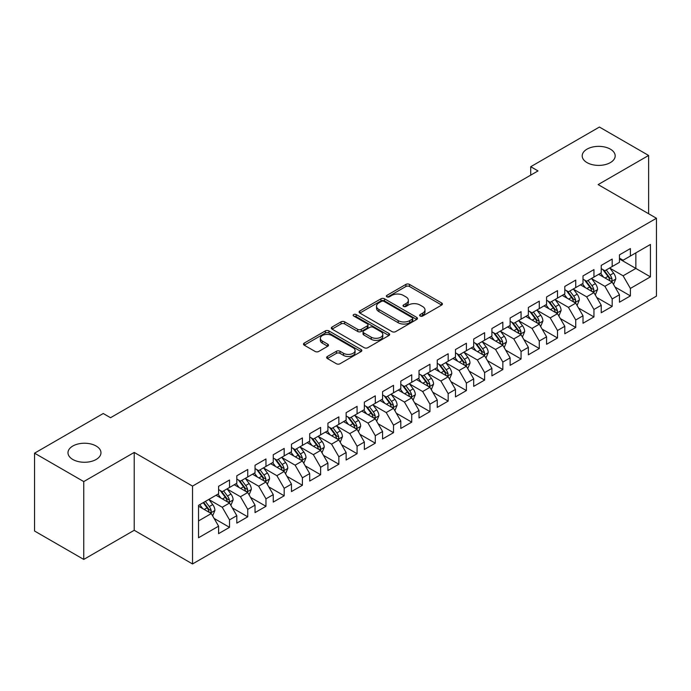 <?xml version="1.0" encoding="UTF-8"?>
<svg xmlns="http://www.w3.org/2000/svg" width="691" height="691" viewBox="0 0 691 691"><rect width="100%" height="100%" fill="white"/><g stroke="black" fill="none" stroke-linecap="round" stroke-linejoin="round"><path stroke-width="1.04" d="M420.171 316.02A1.771 1.019 0 0 0 422.676 316.02L441.679 305.051A2.531 1.46 0 0 0 442.413 304.014A2.531 1.46 0 0 0 441.679 302.986L409.478 284.398A2.531 1.46 0 0 0 405.902 284.398L386.9 295.368A1.771 1.019 0 0 0 386.381 296.094A1.771 1.019 0 0 0 386.9 296.81A1.771 1.019 0 0 0 389.404 296.81L391.866 295.394A8.093 4.673 0 0 1 403.311 295.394L405.997 296.94A8.093 4.673 0 0 1 408.364 300.248A8.093 4.673 0 0 1 405.997 303.556L403.535 304.973A1.771 1.019 0 0 0 403.017 305.698A1.771 1.019 0 0 0 403.535 306.415A1.771 1.019 0 0 0 406.04 306.415L408.502 304.999A8.093 4.673 0 0 1 419.947 304.999L422.624 306.545A8.093 4.673 0 0 1 425 309.853A8.093 4.673 0 0 1 422.624 313.153L420.171 314.578A1.771 1.019 0 0 0 419.653 315.295A1.771 1.019 0 0 0 420.171 316.02L420.171 314.578M96.135 446.015A16.489 9.519 0 0 0 78.169 443.959A16.489 9.519 0 0 0 67.986 452.752A16.489 9.519 0 0 0 72.814 459.48A16.489 9.519 0 0 0 90.789 461.545A16.489 9.519 0 0 0 100.972 452.752A16.489 9.519 0 0 0 96.135 446.015M610.352 149.144A16.489 9.519 0 0 0 592.377 147.079A16.489 9.519 0 0 0 582.193 155.872A16.489 9.519 0 0 0 587.022 162.61A16.489 9.519 0 0 0 604.996 164.674A16.489 9.519 0 0 0 615.18 155.872A16.489 9.519 0 0 0 610.352 149.144M327.387 356.47A2.531 1.46 0 0 0 326.644 357.506A2.531 1.46 0 0 0 327.387 358.543L336.422 363.751A2.531 1.46 0 0 0 339.998 363.751L361.099 351.572A2.531 1.46 0 0 0 361.842 350.536A2.531 1.46 0 0 0 361.099 349.508L328.907 330.92A2.531 1.46 0 0 0 325.331 330.92L304.221 343.099A2.531 1.46 0 0 0 303.487 344.135A2.531 1.46 0 0 0 304.221 345.163L315.139 351.469A2.531 1.46 0 0 0 318.715 351.469L327.741 346.251A2.531 1.46 0 0 0 328.484 345.215A2.531 1.46 0 0 0 327.741 344.187L322.334 341.06A6.763 3.904 0 0 1 320.356 338.296A6.763 3.904 0 0 1 324.528 334.694A6.763 3.904 0 0 1 331.905 335.541L353.101 347.772A6.763 3.904 0 0 1 355.079 350.536A6.763 3.904 0 0 1 350.898 354.146A6.763 3.904 0 0 1 343.531 353.3L339.998 351.261A2.531 1.46 0 0 0 336.422 351.261L327.387 356.47L327.387 358.543L336.422 353.36L336.422 351.261M83.749 481.575L83.749 559.425L134.218 530.282L134.218 452.432L83.749 481.575L34.55 453.175L103.244 413.512L110.534 417.718L538.013 170.919L530.723 166.712L530.723 175.125M134.218 452.432L192.53 486.101L656.45 218.261L656.45 296.111L192.53 563.951L192.53 486.101M648.616 213.735L648.616 155.458L598.138 184.592L656.45 218.261M648.616 155.458L599.417 127.049L530.723 166.712M392.039 331.637A2.531 1.46 0 0 0 395.623 331.637L416.725 319.458A2.531 1.46 0 0 0 417.468 318.421A2.531 1.46 0 0 0 416.725 317.394L384.533 298.806A2.531 1.46 0 0 0 380.957 298.806L359.847 310.985A2.531 1.46 0 0 0 359.104 312.021A2.531 1.46 0 0 0 359.847 313.049L392.039 331.637M354.388 316.4A1.771 1.019 0 0 1 356.185 316.651L356.185 314.552L388.912 333.451A2.531 1.46 0 0 1 389.655 334.479A2.531 1.46 0 0 1 388.912 335.515L367.811 347.694A2.531 1.46 0 0 1 364.235 347.694L332.034 329.106L332.034 327.042A2.531 1.46 0 0 0 331.3 328.078A2.531 1.46 0 0 0 332.034 329.106M332.034 327.042L341.069 321.833A2.531 1.46 0 0 1 344.645 321.833L357.705 329.365A2.531 1.46 0 0 0 361.281 329.365L367.275 325.91A2.531 1.46 0 0 0 368.009 324.874A2.531 1.46 0 0 0 367.275 323.846L353.68 315.994A1.771 1.019 0 0 1 353.161 315.269A1.771 1.019 0 0 1 354.25 314.327A1.771 1.019 0 0 1 356.185 314.552M619.464 258.97L635.858 268.436L635.858 252.871L650.438 244.459L630.391 256.024L630.391 248.561L619.464 254.867L619.464 262.338L612.174 266.545L612.174 259.073L601.239 265.387L601.239 272.859L593.949 277.065L593.949 269.594L583.014 275.908L583.014 283.379L575.733 287.586L575.733 280.114L564.797 286.428L564.797 293.9L557.507 298.106L557.507 290.635L546.572 296.949L546.572 304.42L539.282 308.627L539.282 301.155L528.356 307.469L528.356 314.941L521.066 319.147L521.066 311.676L510.131 317.99L510.131 325.461L502.841 329.667L502.841 322.196L491.906 328.51L491.906 335.981L484.624 340.188L484.624 332.716L473.689 339.031L473.689 346.502L466.399 350.708L466.399 343.237L455.464 349.551L455.464 357.022L448.174 361.229L448.174 353.757L437.248 360.071L437.248 367.543L429.957 371.749L429.957 364.278L419.022 370.592L419.022 378.063L411.732 382.27L411.732 374.798L400.806 381.112L400.806 388.584L393.516 392.79L393.516 385.319L382.581 391.633L382.581 399.096L375.291 403.311L375.291 395.839L364.356 402.153L364.356 409.616L357.074 413.831L357.074 406.36L346.139 412.674L346.139 420.137L338.849 424.352L338.849 416.88L327.914 423.194L327.914 430.657L320.624 434.872L320.624 427.401L309.698 433.715L309.698 441.178L302.408 445.384L302.408 437.921L291.472 444.227L291.472 451.698L284.182 455.905L284.182 448.442L273.256 454.747L273.256 462.219L265.966 466.425L265.966 458.962L255.031 465.268L255.031 472.739L247.741 476.945L247.741 469.483L236.806 475.788L236.806 483.259L229.524 487.466L229.524 480.003L218.589 486.309L218.589 493.78L198.542 505.354L198.542 537.753L218.589 526.179L211.299 513.56L198.542 506.192M650.438 244.459L650.438 276.858L630.391 288.432L623.101 275.804L609.894 268.177M614.999 287.007L630.391 295.895L630.391 288.432M630.391 295.895L619.464 302.209L619.464 294.737L612.174 298.953L604.884 286.324L591.669 278.698M596.774 297.527L612.174 306.415L612.174 298.953M612.174 306.415L601.239 312.729L601.239 305.258L593.949 309.473L586.659 296.845L573.452 289.218M578.557 308.048L593.949 316.936L593.949 309.473M593.949 316.936L583.014 323.25L583.014 315.778L575.733 319.985L568.443 307.365L555.227 299.739M560.332 318.568L575.733 327.456L575.733 319.985M575.733 327.456L564.797 333.77L564.797 326.299L557.507 330.505L550.217 317.886L537.011 310.259M542.107 329.089L557.507 337.977L557.507 330.505M557.507 337.977L546.572 344.291L546.572 336.819L539.282 341.026L532.001 328.406L518.786 320.779M523.89 339.609L539.282 348.497L539.282 341.026M539.282 348.497L528.356 354.811L528.356 347.34L521.066 351.546L513.776 338.927L500.569 331.3M505.665 350.13L521.066 359.018L521.066 351.546M521.066 359.018L510.131 365.332L510.131 357.86L502.841 362.067L495.551 349.447L482.344 341.82M487.449 360.65L502.841 369.538L502.841 362.067M502.841 369.538L491.906 375.852L491.906 368.381L484.624 372.587L477.334 359.968L464.119 352.341M469.224 371.171L484.624 380.059L484.624 372.587M484.624 380.059L473.689 386.373L473.689 378.901L466.399 383.108L459.109 370.488L445.902 362.861M450.998 381.691L466.399 390.579L466.399 383.108M466.399 390.579L455.464 396.893L455.464 389.422L448.174 393.628L440.893 381.009L427.677 373.382M432.782 392.212L448.174 401.1L448.174 393.628M448.174 401.1L437.248 407.414L437.248 399.942L429.957 404.149L422.667 391.529L409.461 383.902M414.557 402.732L429.957 411.62L429.957 404.149M429.957 411.62L419.022 417.934L419.022 410.463L411.732 414.669L404.442 402.05L391.236 394.414M396.34 413.253L411.732 422.141L411.732 414.669M411.732 422.141L400.806 428.455L400.806 420.983L393.516 425.19L386.226 412.562L373.01 404.935M378.115 423.773L393.516 432.661L393.516 425.19M393.516 432.661L382.581 438.975L382.581 431.504L375.291 435.71L368.001 423.082L354.794 415.455M359.899 434.293L375.291 443.181L375.291 435.71M375.291 443.181L364.356 449.495L364.356 442.024L357.074 446.231L349.784 433.603L336.569 425.976M341.674 444.814L357.074 453.702L357.074 446.231M357.074 453.702L346.139 460.007L346.139 452.545L338.849 456.751L331.559 444.123L318.352 436.496M323.448 455.334L338.849 464.222L338.849 456.751M338.849 464.222L327.914 470.528L327.914 463.065L320.624 467.271L313.343 454.643L300.127 447.017M305.232 465.846L320.624 474.743L320.624 467.271M320.624 474.743L309.698 481.048L309.698 473.585L302.408 477.792L295.117 465.164L281.911 457.537M287.007 476.367L302.408 485.263L302.408 477.792M302.408 485.263L291.472 491.569L291.472 484.106L284.182 488.312L276.892 475.684L263.686 468.057M268.79 486.887L284.182 495.784L284.182 488.312M284.182 495.784L273.256 502.089L273.256 494.626L265.966 498.833L258.676 486.205L245.46 478.578M250.565 497.408L265.966 506.296L265.966 498.833M265.966 506.296L255.031 512.61L255.031 505.147L247.741 509.353L240.451 496.725L227.244 489.098M232.349 507.928L247.741 516.816L247.741 509.353M247.741 516.816L236.806 523.13L236.806 515.659L229.524 519.874L222.234 507.246L209.019 499.619M214.124 518.449L229.524 527.337L229.524 519.874M229.524 527.337L218.589 533.651L218.589 526.179M218.589 489.573L222.234 491.672L229.524 487.466M198.542 520.919L211.299 513.56M236.806 479.053L240.451 481.161L247.741 476.945M222.234 507.246L229.524 503.039L216.033 495.257M236.806 515.659L229.524 503.039M255.031 468.533L258.676 470.64L265.966 466.425M240.451 496.725L247.741 492.519L234.258 484.737M255.031 505.147L247.741 492.519M273.256 458.012L276.892 460.12L284.182 455.905M258.676 486.205L265.966 481.998L252.483 474.216M273.256 494.626L265.966 481.998M291.472 447.492L295.117 449.599L302.408 445.384M276.892 475.684L284.182 471.478L270.699 463.696M291.472 484.106L284.182 471.478M309.698 436.971L313.343 439.079L320.624 434.872M295.117 465.164L302.408 460.957L288.924 453.175M309.698 473.585L302.408 460.957M327.914 426.451L331.559 428.558L338.849 424.352M313.343 454.643L320.624 450.437L307.141 442.655M327.914 463.065L320.624 450.437M346.139 415.93L349.784 418.038L357.074 413.831M331.559 444.123L338.849 439.917L325.366 432.134M346.139 452.545L338.849 439.917M364.356 405.41L368.001 407.517L375.291 403.311M349.784 433.603L357.074 429.396L343.582 421.614M364.356 442.024L357.074 429.396M382.581 394.889L386.226 396.997L393.516 392.79M368.001 423.082L375.291 418.876L361.808 411.093M382.581 431.504L375.291 418.876M400.806 384.369L404.442 386.476L411.732 382.27M386.226 412.562L393.516 408.355L380.033 400.573M400.806 420.983L393.516 408.355M419.022 373.848L422.667 375.956L429.957 371.749M404.442 402.05L411.732 397.835L398.249 390.052M419.022 410.463L411.732 397.835M437.248 363.328L440.893 365.435L448.174 361.229M422.667 391.529L429.957 387.314L416.474 379.532M437.248 399.942L429.957 387.314M455.464 352.807L459.109 354.915L466.399 350.708M440.893 381.009L448.174 376.794L434.691 369.011M455.464 389.422L448.174 376.794M473.689 342.295L477.334 344.394L484.624 340.188M459.109 370.488L466.399 366.273L452.916 358.491M473.689 378.901L466.399 366.273M491.906 331.775L495.551 333.874L502.841 329.667M477.334 359.968L484.624 355.761L471.141 347.97M491.906 368.381L484.624 355.761M510.131 321.255L513.776 323.353L521.066 319.147M495.551 349.447L502.841 345.241L489.358 337.45M510.131 357.86L502.841 345.241M528.356 310.734L532.001 312.833L539.282 308.627M513.776 338.927L521.066 334.72L507.583 326.929M528.356 347.34L521.066 334.72M546.572 300.214L550.217 302.312L557.507 298.106M532.001 328.406L539.282 324.2L525.799 316.409M546.572 336.819L539.282 324.2M564.797 289.693L568.443 291.792L575.733 287.586M550.217 317.886L557.507 313.679L544.024 305.888M564.797 326.299L557.507 313.679M583.014 279.173L586.659 281.272L593.949 277.065M568.443 307.365L575.733 303.159L562.241 295.368M583.014 315.778L575.733 303.159M601.239 268.652L604.884 270.751L612.174 266.545M586.659 296.845L593.949 292.639L580.466 284.847M601.239 305.258L593.949 292.639M619.464 258.132L623.101 260.231L630.391 256.024M604.884 286.324L612.174 282.118L598.691 274.336M619.464 294.737L612.174 282.118M34.55 453.175L34.55 531.025L83.749 559.425M134.218 530.282L192.53 563.951M623.101 275.804L635.858 268.436L650.438 276.858M420.879 316.271L422.624 315.26A8.093 4.673 0 0 0 425 311.952L425 309.853M408.364 300.248L408.364 302.356A8.093 4.673 0 0 1 405.997 305.655L404.244 306.666M441.644 305.068L409.478 286.497A2.531 1.46 0 0 0 405.902 286.497L387.608 297.061M416.69 319.475L384.533 300.905A2.531 1.46 0 0 0 380.957 300.905L359.881 313.075M412.251 319.147A1.771 1.019 0 0 0 412.769 318.421A1.771 1.019 0 0 0 412.251 317.696L383.997 301.38A1.771 1.019 0 0 0 381.492 301.38L378.901 302.883A8.093 4.673 0 0 0 376.526 306.182A8.093 4.673 0 0 0 378.901 309.49L398.215 320.641A8.093 4.673 0 0 0 409.659 320.641L412.251 319.147L412.251 321.246A1.771 1.019 0 0 0 412.769 320.529L412.769 318.421M376.526 306.182L376.526 308.29A8.093 4.673 0 0 0 378.901 311.598L378.901 309.49M412.251 321.246L409.659 322.749A8.093 4.673 0 0 1 398.215 322.749L378.901 311.598M332.069 329.132L341.069 323.932L341.069 321.833M368.009 324.874L368.009 326.981A2.531 1.46 0 0 1 367.275 328.009L361.281 331.473A2.531 1.46 0 0 1 357.705 331.473L344.645 323.932A2.531 1.46 0 0 0 341.069 323.932M356.185 316.651L388.878 335.532M371.248 337.191A6.763 3.904 0 0 0 378.625 338.037A6.763 3.904 0 0 0 382.805 334.427A6.763 3.904 0 0 0 380.819 331.663L373.356 327.353A2.531 1.46 0 0 0 369.771 327.353L363.786 330.816A2.531 1.46 0 0 0 363.043 331.844A2.531 1.46 0 0 0 363.786 332.881L371.248 337.191L371.248 339.29A6.763 3.904 0 0 0 378.625 340.145A6.763 3.904 0 0 0 382.805 336.534L382.805 334.427M363.043 331.844L363.043 333.952A2.531 1.46 0 0 0 363.786 334.98L363.786 332.881M371.248 339.29L363.786 334.98M355.079 350.536L355.079 352.643A6.763 3.904 0 0 1 350.898 356.254A6.763 3.904 0 0 1 343.531 355.399L339.998 353.36A2.531 1.46 0 0 0 336.422 353.36M320.356 338.296L320.356 340.404A6.763 3.904 0 0 0 322.334 343.168L322.334 341.06M327.707 346.269L322.334 343.168M361.065 351.589L328.907 333.019A2.531 1.46 0 0 0 325.331 333.019L304.256 345.189M613.522 284.45L615.776 278.939A6.832 3.939 -120 0 0 613.599 273.126L609.73 267.961M603.563 277.143L600.617 273.213M599.244 274.655L598.907 274.206M610.887 281.375L611.941 280.425L612.096 279.233A6.832 3.939 -120 0 0 610.136 275.122L606.266 269.956M604.055 270.276L608.84 276.659A3.481 2.013 60 0 1 609.471 277.713L612.096 279.233M602.854 269.585L607.95 276.383A6.832 3.939 60 0 1 609.903 280.494L610.041 280.892M595.297 294.971L597.56 289.46A6.832 3.939 -120 0 0 595.374 283.647L591.505 278.473M585.337 287.663L582.401 283.733M581.019 285.176L580.682 284.727M592.662 291.896L593.724 290.946L593.871 289.754A6.832 3.939 -120 0 0 591.919 285.642L588.041 280.477M585.838 280.796L590.615 287.18A3.481 2.013 60 0 1 591.246 288.233L593.871 289.754M584.638 280.105L589.725 286.903A6.832 3.939 60 0 1 591.686 291.015L591.824 291.412M577.08 305.491L579.334 299.98A6.832 3.939 -120 0 0 577.158 294.167L573.288 288.993M567.121 298.184L564.176 294.254M562.802 295.696L562.465 295.247M574.446 302.416L575.499 301.466L575.646 300.274A6.832 3.939 -120 0 0 573.694 296.163L569.825 290.997M567.613 291.317L572.398 297.7A3.481 2.013 60 0 1 573.029 298.754L575.646 300.274M566.413 290.626L571.509 297.424A6.832 3.939 60 0 1 573.461 301.535L573.599 301.932M558.855 316.012L561.118 310.501A6.832 3.939 -120 0 0 558.933 304.688L555.063 299.514M548.896 308.704L545.95 304.774M544.577 306.208L544.24 305.767M556.22 312.937L557.274 311.978L557.43 310.795A6.832 3.939 -120 0 0 555.469 306.683L551.599 301.518M549.397 301.837L554.173 308.221A3.481 2.013 60 0 1 554.804 309.274L557.43 310.795M548.188 301.146L553.284 307.944A6.832 3.939 60 0 1 555.244 312.056L555.383 312.444M540.638 326.532L542.893 321.021A6.832 3.939 -120 0 0 540.716 315.208L536.847 310.034M530.671 319.225L527.734 315.295M526.352 316.728L526.024 316.288M537.995 323.457L539.058 322.498L539.205 321.306A6.832 3.939 -120 0 0 537.253 317.204L533.383 312.038M531.172 312.358L535.948 318.741A3.481 2.013 60 0 1 536.587 319.795L539.205 321.306M529.971 311.667L535.067 318.465A6.832 3.939 60 0 1 537.019 322.576L537.157 322.965M522.413 337.053L524.668 331.542A6.832 3.939 -120 0 0 522.491 325.729L518.621 320.555M512.454 329.745L509.509 325.815M508.135 327.249L507.799 326.808M519.779 333.978L520.833 333.019L520.988 331.827A6.832 3.939 -120 0 0 519.027 327.724L515.158 322.559M512.947 322.878L517.732 329.262A3.481 2.013 60 0 1 518.362 330.315L520.988 331.827M511.746 322.187L516.842 328.985A6.832 3.939 60 0 1 518.794 333.097L518.932 333.485M504.188 347.573L506.451 342.062A6.832 3.939 -120 0 0 504.275 336.241L500.396 331.075M494.229 340.266L491.292 336.336M489.91 337.769L489.582 337.329M501.554 344.498L502.616 343.539L502.763 342.347A6.832 3.939 -120 0 0 500.811 338.245L496.941 333.079M494.73 333.399L499.507 339.782A3.481 2.013 60 0 1 500.137 340.836L502.763 342.347M493.529 332.708L498.626 339.506A6.832 3.939 60 0 1 500.578 343.617L500.716 344.006M485.972 358.093L488.226 352.583A6.832 3.939 -120 0 0 486.049 346.761L482.18 341.596M476.013 350.786L473.067 346.856M471.694 348.29L471.357 347.849M483.337 355.019L484.391 354.06L484.538 352.868A6.832 3.939 -120 0 0 482.586 348.765L478.716 343.6M476.505 343.919L481.29 350.302A3.481 2.013 60 0 1 481.921 351.356L484.538 352.868M475.304 343.228L480.4 350.026A6.832 3.939 60 0 1 482.353 354.137L482.491 354.526M467.747 368.614L470.01 363.103A6.832 3.939 -120 0 0 467.824 357.282L463.955 352.116M457.788 361.307L454.842 357.377M453.469 358.81L453.132 358.361M465.112 365.53L466.175 364.58L466.321 363.388A6.832 3.939 -120 0 0 464.369 359.285L460.491 354.12M458.288 354.44L463.065 360.823A3.481 2.013 60 0 1 463.696 361.877L466.321 363.388M457.088 353.749L462.175 360.547A6.832 3.939 60 0 1 464.136 364.649L464.274 365.047M449.53 379.134L451.784 373.624A6.832 3.939 -120 0 0 449.608 367.802L445.738 362.637M439.571 371.827L436.626 367.897M435.252 369.331L434.915 368.882M446.887 376.051L447.949 375.101L448.096 373.909A6.832 3.939 -120 0 0 446.144 369.806L442.275 364.641M440.063 364.96L444.849 371.343A3.481 2.013 60 0 1 445.479 372.397L448.096 373.909M438.863 364.269L443.959 371.067A6.832 3.939 60 0 1 445.911 375.17L446.049 375.567M431.305 389.655L433.568 384.144A6.832 3.939 -120 0 0 431.383 378.322L427.513 373.157M421.346 382.348L418.4 378.418M417.027 379.851L416.69 379.402M428.67 386.571L429.724 385.621L429.88 384.429A6.832 3.939 -120 0 0 427.919 380.326L424.049 375.153M421.838 375.481L426.623 381.864A3.481 2.013 60 0 1 427.254 382.918L429.88 384.429M420.638 374.781L425.734 381.587A6.832 3.939 60 0 1 427.694 385.69L427.833 386.088M413.08 400.175L415.343 394.656A6.832 3.939 -120 0 0 413.166 388.843L409.288 383.678M403.121 392.868L400.184 388.938M398.802 390.372L398.474 389.923M410.445 397.092L411.508 396.142L411.655 394.95A6.832 3.939 -120 0 0 409.703 390.847L405.833 385.673M403.622 386.001L408.398 392.384A3.481 2.013 60 0 1 409.037 393.438L411.655 394.95M402.421 385.302L407.517 392.108A6.832 3.939 60 0 1 409.469 396.211L409.608 396.608M394.863 410.696L397.118 405.176A6.832 3.939 -120 0 0 394.941 399.363L391.071 394.198M384.904 403.389L381.959 399.458M380.586 400.892L380.249 400.443M392.229 407.612L393.283 406.662L393.438 405.47A6.832 3.939 -120 0 0 391.477 401.367L387.608 396.193M385.397 396.522L390.182 402.905A3.481 2.013 60 0 1 390.812 403.959L393.438 405.47M384.196 395.822L389.292 402.628A6.832 3.939 60 0 1 391.244 406.731L391.382 407.129M376.638 421.216L378.901 415.697A6.832 3.939 -120 0 0 376.716 409.884L372.846 404.719M366.679 413.909L363.742 409.979M362.36 411.413L362.024 410.964M374.004 418.133L375.066 417.183L375.213 415.991A6.832 3.939 -120 0 0 373.261 411.888L369.391 406.714M367.18 407.042L371.957 413.425A3.481 2.013 60 0 1 372.587 414.479L375.213 415.991M365.98 406.343L371.076 413.149A6.832 3.939 60 0 1 373.028 417.252L373.166 417.649M358.422 431.737L360.676 426.217A6.832 3.939 -120 0 0 358.499 420.404L354.63 415.239M348.463 424.429L345.517 420.499M344.144 421.933L343.807 421.484M355.787 428.653L356.841 427.703L356.988 426.511A6.832 3.939 -120 0 0 355.036 422.408L351.166 417.234M348.955 417.563L353.74 423.937A3.481 2.013 60 0 1 354.371 425L356.988 426.511M347.754 416.863L352.851 423.669A6.832 3.939 60 0 1 354.803 427.772L354.941 428.17M340.197 442.257L342.46 436.738A6.832 3.939 -120 0 0 340.274 430.925L336.405 425.76M330.238 434.95L327.292 431.02M325.919 432.454L325.582 432.005M337.562 439.174L338.616 438.224L338.771 437.032A6.832 3.939 -120 0 0 336.811 432.92L332.941 427.755M330.739 428.083L335.515 434.458A3.481 2.013 60 0 1 336.146 435.52L338.771 437.032M329.529 427.384L334.625 434.19A6.832 3.939 60 0 1 336.586 438.293L336.724 438.69M321.98 452.778L324.234 447.258A6.832 3.939 -120 0 0 322.058 441.445L318.188 436.28M312.012 445.47L309.076 441.54M307.702 442.974L307.365 442.525M319.337 449.694L320.399 448.744L320.546 447.552A6.832 3.939 -120 0 0 318.594 443.441L314.725 438.275M312.513 438.595L317.29 444.978A3.481 2.013 60 0 1 317.929 446.041L320.546 447.552M311.313 437.904L316.409 444.71A6.832 3.939 60 0 1 318.361 448.813L318.499 449.21M303.755 463.29L306.009 457.779A6.832 3.939 -120 0 0 303.833 451.966L299.963 446.801M293.796 455.982L290.851 452.061M289.477 453.495L289.14 453.046M301.121 460.215L302.174 459.265L302.33 458.073A6.832 3.939 -120 0 0 300.369 453.961L296.499 448.796M294.288 449.115L299.073 455.499A3.481 2.013 60 0 1 299.704 456.561L302.33 458.073M293.088 448.424L298.184 455.231A6.832 3.939 60 0 1 300.136 459.334L300.274 459.731M285.53 473.81L287.793 468.299A6.832 3.939 -120 0 0 285.616 462.486L281.738 457.321M275.571 466.503L272.634 462.581M271.252 464.015L270.924 463.566M282.895 470.735L283.958 469.785L284.105 468.593A6.832 3.939 -120 0 0 282.153 464.482L278.283 459.316M276.072 459.636L280.848 466.019A3.481 2.013 60 0 1 281.479 467.081L284.105 468.593M274.871 458.945L279.967 465.751A6.832 3.939 60 0 1 281.919 469.854L282.058 470.251M267.313 484.331L269.568 478.82A6.832 3.939 -120 0 0 267.391 473.007L263.521 467.842M257.354 477.023L254.409 473.102M253.036 474.536L252.699 474.086M264.679 481.256L265.733 480.305L265.88 479.113A6.832 3.939 -120 0 0 263.927 475.002L260.058 469.837M257.847 470.156L262.632 476.54A3.481 2.013 60 0 1 263.262 477.602L265.88 479.113M256.646 469.465L261.742 476.263A6.832 3.939 60 0 1 263.694 480.375L263.832 480.772M249.088 494.851L251.351 489.34A6.832 3.939 -120 0 0 249.166 483.527L245.296 478.362M239.129 487.544L236.184 483.622M234.81 485.056L234.474 484.607M246.454 491.776L247.516 490.826L247.663 489.634A6.832 3.939 -120 0 0 245.711 485.523L241.833 480.357M239.63 480.677L244.407 487.06A3.481 2.013 60 0 1 245.037 488.122L247.663 489.634M238.43 479.986L243.517 486.784A6.832 3.939 60 0 1 245.478 490.895L245.616 491.292M230.872 505.371L233.126 499.861A6.832 3.939 -120 0 0 230.949 494.048L227.08 488.882M220.913 498.064L217.967 494.143M216.594 495.577L216.257 495.127M228.237 502.297L229.291 501.346L229.438 500.154A6.832 3.939 -120 0 0 227.486 496.043L223.616 490.878M221.405 491.197L226.19 497.58A3.481 2.013 60 0 1 226.821 498.634L229.438 500.154M220.204 490.506L225.301 497.304A6.832 3.939 60 0 1 227.253 501.416L227.391 501.813M212.647 515.892L214.91 510.381A6.832 3.939 -120 0 0 212.724 504.568L208.855 499.403M202.688 508.585L199.742 504.663M210.012 512.817L211.066 511.867L211.221 510.675A6.832 3.939 -120 0 0 209.261 506.563L205.391 501.398M203.681 502.383L207.965 508.101A3.481 2.013 60 0 1 208.596 509.155L211.221 510.675M203.206 502.659L207.075 507.825A6.832 3.939 60 0 1 209.036 511.936L209.174 512.333M422.624 315.26L422.624 313.153M403.535 306.415L403.535 304.973M405.997 305.655L405.997 303.556M386.9 296.81L386.9 295.368M405.902 286.497L405.902 284.398M409.478 286.497L409.478 284.398M441.679 305.051L441.679 302.986M359.847 313.049L359.847 310.985M380.957 300.905L380.957 298.806M384.533 300.905L384.533 298.806M416.725 319.458L416.725 317.394M398.215 322.749L398.215 320.641M409.659 322.749L409.659 320.641M344.645 323.932L344.645 321.833M357.705 331.473L357.705 329.365M361.281 331.473L361.281 329.365M367.275 328.009L367.275 325.91M388.912 335.515L388.912 333.451M339.998 353.36L339.998 351.261M343.531 355.399L343.531 353.3M327.741 346.251L327.741 344.187M304.221 345.163L304.221 343.099M325.331 333.019L325.331 330.92M328.907 333.019L328.907 330.92M361.099 351.572L361.099 349.508M611.319 281.626L615.733 279.069M610.136 275.122L613.599 273.126M605.1 278.032L607.95 276.383M593.094 292.146L597.516 289.589M591.919 285.642L595.374 283.647M586.875 288.553L589.725 286.903M574.869 302.667L579.291 300.11M573.694 296.163L577.158 294.167M568.658 299.073L571.509 297.424M556.652 313.178L561.066 310.63M555.469 306.683L558.933 304.688M550.433 309.594L553.284 307.944M538.427 323.699L542.85 321.151M537.253 317.204L540.716 315.208M532.208 320.114L535.067 318.465M520.211 334.219L524.624 331.671M519.027 327.724L522.491 325.729M513.992 330.635L516.842 328.985M501.986 344.74L506.408 342.192M500.811 338.245L504.275 336.241M495.767 341.155L498.626 339.506M483.769 355.26L488.183 352.712M482.586 348.765L486.049 346.761M477.55 351.676L480.4 350.026M465.544 365.781L469.958 363.233M464.369 359.285L467.824 357.282M459.325 362.196L462.175 360.547M447.319 376.301L451.741 373.753M446.144 369.806L449.608 367.802M441.108 372.717L443.959 371.067M429.102 386.822L433.516 384.274M427.919 380.326L431.383 378.322M422.883 383.237L425.734 381.587M410.877 397.342L415.3 394.794M409.703 390.847L413.166 388.843M404.658 393.758L407.517 392.108M392.661 407.863L397.075 405.315M391.477 401.367L394.941 399.363M386.442 404.27L389.292 402.628M374.436 418.383L378.858 415.835M373.261 411.888L376.716 409.884M368.217 414.79L371.076 413.149M356.21 428.904L360.633 426.356M355.036 422.408L358.499 420.404M350 425.31L352.851 423.669M337.994 439.424L342.408 436.876M336.811 432.92L340.274 430.925M331.775 435.831L334.625 434.19M319.769 449.945L324.191 447.397M318.594 443.441L322.058 441.445M313.55 446.351L316.409 444.71M301.552 460.465L305.966 457.908M300.369 453.961L303.833 451.966M295.333 456.872L298.184 455.231M283.327 470.986L287.75 468.429M282.153 464.482L285.616 462.486M277.108 467.392L279.967 465.751M265.111 481.506L269.525 478.949M263.927 475.002L267.391 473.007M258.892 477.913L261.742 476.263M246.886 492.027L251.308 489.47M245.711 485.523L249.166 483.527M240.667 488.433L243.517 486.784M228.661 502.547L233.083 499.99M227.486 496.043L230.949 494.048M222.45 498.954L225.301 497.304M210.444 513.067L214.858 510.511M209.261 506.563L212.724 504.568M204.225 509.474L207.075 507.825"/></g></svg>
